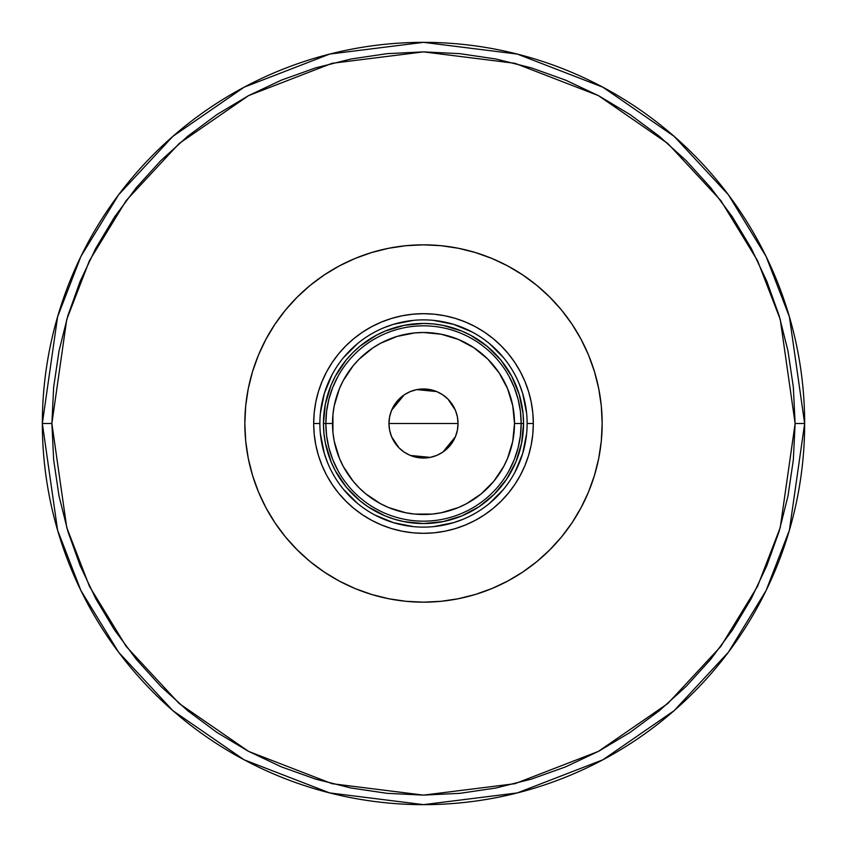 <?xml version="1.0" encoding="UTF-8"?>
<svg xmlns="http://www.w3.org/2000/svg" width="847" height="847" viewBox="0 0 847 847"><rect width="100%" height="100%" fill="white"/><g stroke="black" fill="none" stroke-linecap="round" stroke-linejoin="round"><path stroke-width="1.27" d="M527.12 423.564L527.12 423.5A103.62 103.62 0 0 0 423.5 319.88A103.62 103.62 0 0 0 319.88 423.5L313.686 423.5A109.814 109.814 0 0 1 423.5 313.686A109.814 109.814 0 0 1 533.314 423.5L527.12 423.5A103.62 103.62 0 0 1 423.5 527.12A103.62 103.62 0 0 1 319.88 423.5A103.62 103.62 0 0 1 423.5 319.88A103.62 103.62 0 0 1 527.12 423.5L527.12 423.436M423.5 602.164L405.988 601.306L388.646 598.734L371.632 594.467L355.126 588.559L339.276 581.063L324.242 572.053L310.161 561.614L297.17 549.83L285.386 536.839L274.947 522.758L265.937 507.724L258.441 491.874L252.533 475.368L248.266 458.354L245.694 441.012L244.836 423.5A178.664 178.664 0 0 1 423.5 244.836A178.664 178.664 0 0 1 602.164 423.5L601.306 441.012L598.734 458.354L594.467 475.368L588.559 491.874L581.063 507.724L572.053 522.758L561.614 536.839L549.83 549.83L536.839 561.614L522.758 572.053L507.724 581.063L491.874 588.559L475.368 594.467L458.354 598.734L441.012 601.306L423.5 602.164M423.5 244.836L441.012 245.694L458.354 248.266L475.368 252.533L491.874 258.441L507.724 265.937L522.758 274.947L536.839 285.386L549.83 297.17L561.614 310.161L572.053 324.242L581.063 339.276L588.559 355.126L594.467 371.632L598.734 388.646L601.306 405.988L602.164 423.5A178.664 178.664 0 0 1 423.5 602.164A178.664 178.664 0 0 1 244.836 423.5L245.694 405.988L248.266 388.646L252.533 371.632L258.441 355.126L265.937 339.276L274.947 324.242L285.386 310.161L297.17 297.17L310.161 285.386L324.242 274.947L339.276 265.937L355.126 258.441L371.632 252.533L388.646 248.266L405.988 245.694L423.5 244.836M313.676 423.5L314.205 412.733L315.793 402.071L318.408 391.621L322.04 381.478L326.646 371.727L332.193 362.484L338.609 353.834L345.851 345.851L353.834 338.609L362.484 332.193L371.727 326.646L381.478 322.04L391.621 318.408L402.071 315.793L412.733 314.205L423.5 313.676L434.267 314.205L444.929 315.793L455.379 318.408L465.522 322.04L475.273 326.646L484.516 332.193L493.166 338.609L501.149 345.851L508.391 353.834L514.807 362.484L520.354 371.727L524.96 381.478L528.592 391.621L531.207 402.071L532.795 412.733L533.324 423.5L532.795 434.267L531.207 444.929L528.592 455.379L524.96 465.522L520.354 475.273L514.807 484.516L508.391 493.166L501.149 501.149L493.166 508.391L484.516 514.807L475.273 520.354L465.522 524.96L455.379 528.592L444.929 531.207L434.267 532.795L423.5 533.324L412.733 532.795L402.071 531.207L391.621 528.592L381.478 524.96L371.727 520.354L362.484 514.807L353.834 508.391L345.851 501.149L338.609 493.166L332.193 484.516L326.646 475.273L322.04 465.522L318.408 455.379L315.793 444.929L314.205 434.267L313.676 423.5M320.378 433.653L324.337 453.579L327.768 463.161M343.395 489.238L357.762 503.605M374.628 514.881L393.421 522.663L413.347 526.622M433.653 526.622L453.579 522.663L463.161 519.232M489.238 503.605L503.605 489.238M514.881 472.372L522.663 453.579L526.622 433.653M526.622 413.347L522.663 393.421L519.232 383.839M503.605 357.762L489.238 343.395M472.372 332.119L453.579 324.337L433.653 320.378M413.347 320.378L393.421 324.337L383.839 327.768M357.762 343.395L343.395 357.762M332.119 374.628L324.337 393.421L320.378 413.347M523.552 423.5L521.625 443.023L515.939 461.784L506.686 479.084L494.246 494.246L479.084 506.686L461.784 515.939L443.023 521.625L423.5 523.552L403.977 521.625L394.458 519.243L385.216 515.939L367.916 506.686L360.028 500.842L346.158 486.972L335.264 470.667L331.061 461.784L325.375 443.023L323.935 433.304L323.448 423.5L325.375 403.977L331.061 385.216L335.264 376.333L346.158 360.028L352.754 352.754L360.028 346.158L376.333 335.264L385.216 331.061L403.977 325.375L423.5 323.448L433.304 323.935L443.023 325.375L461.784 331.061L470.667 335.264L486.972 346.158L500.842 360.028L511.736 376.333L519.243 394.458L523.065 413.696L523.552 423.5L514.5 423.5A91 91 0 0 1 423.5 514.5A91 91 0 0 1 332.5 423.5L325.83 423.5A97.67 97.67 0 0 0 423.5 521.17A97.67 97.67 0 0 0 521.17 423.5A97.67 97.67 0 0 1 423.5 521.17A97.67 97.67 0 0 1 325.83 423.5L323.448 423.5A100.052 100.052 0 0 0 423.5 523.552A100.052 100.052 0 0 0 523.552 423.5A100.052 100.052 0 0 1 423.5 523.552A100.052 100.052 0 0 1 323.448 423.5A100.052 100.052 0 0 1 423.5 323.448A100.052 100.052 0 0 1 523.552 423.5A100.052 100.052 0 0 0 423.5 323.448A100.052 100.052 0 0 0 323.448 423.5L325.83 423.5A97.67 97.67 0 0 1 423.5 325.83A97.67 97.67 0 0 1 521.17 423.5L523.552 423.5M527.12 423.5L533.314 423.5A109.814 109.814 0 0 1 423.5 533.314A109.814 109.814 0 0 1 313.686 423.5L319.88 423.5A103.62 103.62 0 0 0 423.5 527.12A103.62 103.62 0 0 0 527.12 423.5M389.609 430.149L388.964 423.5A34.536 34.536 0 0 1 423.5 388.964A34.536 34.536 0 0 1 458.036 423.5L388.964 423.5L389.609 416.851M389.641 416.671L391.547 410.372M391.621 410.202L404.21 394.85M404.411 394.713L410.17 391.632M410.393 391.547L416.724 389.631M416.766 389.62L423.5 388.953L430.234 389.62L436.724 391.589L442.695 394.776L447.925 399.075L452.224 404.305L455.411 410.276L457.38 416.766L458.047 423.5L457.38 430.234L455.411 436.724L452.224 442.695L447.925 447.925L442.695 452.224L436.724 455.411L430.234 457.38L423.5 458.047L416.766 457.38L410.276 455.411L404.305 452.224L399.075 447.925L394.776 442.695L391.589 436.724L389.62 430.234L388.953 423.5L389.62 416.766L391.589 410.276L394.776 404.305L399.075 399.075L404.305 394.776L410.276 391.589L416.766 389.62L436.607 391.547M436.83 391.632L442.589 394.713M442.812 394.861L447.883 399.043M447.957 399.106L455.379 410.202M455.442 410.372L457.359 416.671M457.391 416.851L458.036 423.5L457.391 430.149M509.153 470.424L514.351 459.36L518.12 447.724L520.407 435.707L521.17 423.5L520.407 411.293L518.12 399.276L514.351 387.64L509.153 376.576M337.847 376.576L332.649 387.64L328.88 399.276L326.593 411.293L325.83 423.5L326.593 435.707L328.88 447.724L332.649 459.36L337.847 470.424M326.593 435.707L328.88 447.724L332.649 459.36M328.88 399.276L326.593 411.293M520.407 411.293L518.12 399.276L514.351 387.64M518.12 447.724L520.407 435.707M514.5 423.5L512.753 405.745L507.575 388.678L499.158 372.945L487.851 359.149L474.055 347.842L458.322 339.425L441.255 334.247L423.5 332.5L414.585 332.935L397.084 336.418L380.599 343.247L372.945 347.842L359.149 359.149L353.157 365.766L343.247 380.599L339.425 388.678L334.247 405.745L332.935 414.585L332.935 432.415L334.247 441.255L339.425 458.322L343.247 466.401L353.157 481.234L359.149 487.851L365.766 493.843L380.599 503.753L388.678 507.575L405.745 512.753L414.585 514.065L432.415 514.065L441.255 512.753L458.322 507.575L466.401 503.753L481.234 493.843L493.843 481.234L503.753 466.401L507.575 458.322L512.753 441.255L514.5 423.5L521.17 423.5A97.67 97.67 0 0 0 423.5 325.83A97.67 97.67 0 0 0 325.83 423.5L332.5 423.5A91 91 0 0 1 423.5 332.5A91 91 0 0 1 514.5 423.5M423.5 423.5L458.036 423.5A34.536 34.536 0 0 1 423.5 458.036A34.536 34.536 0 0 1 388.964 423.5L423.5 423.5M457.359 430.329L455.453 436.629M455.379 436.798L442.79 452.15M442.589 452.287L436.83 455.368M436.607 455.453L430.276 457.369M430.202 457.38L410.393 455.453M410.17 455.368L404.411 452.287M404.188 452.139L399.117 447.957M399.043 447.894L391.621 436.798M391.558 436.629L389.641 430.329M42.35 423.5L57.596 530.222L80.889 590.518L118.58 652.19L172.883 710.665L244.137 759.812L329.674 792.919L423.5 804.65L517.326 792.919L602.863 759.812L674.117 710.665L728.42 652.19L766.112 590.518L789.404 530.222L804.65 423.5L795.121 423.5L780.256 527.554L757.546 586.346L720.797 646.473L667.849 703.486L598.384 751.405L514.976 783.687L423.5 795.121L332.024 783.687L248.616 751.405L179.151 703.486L126.203 646.473L89.454 586.346L66.744 527.554L51.879 423.5L42.35 423.5A381.15 381.15 0 0 1 423.5 42.35A381.15 381.15 0 0 1 804.65 423.5A381.15 381.15 0 0 1 423.5 804.65A381.15 381.15 0 0 1 42.35 423.5L51.879 423.5L53.668 459.921L59.015 496.003L67.876 531.376L80.169 565.711L95.764 598.681L114.504 629.967L136.229 659.252L160.729 686.271L187.748 710.771L217.033 732.496L248.319 751.236L281.289 766.831L315.624 779.124L350.997 787.985L387.079 793.332L423.5 795.121L459.921 793.332L496.003 787.985L531.376 779.124L565.711 766.831L598.681 751.236L629.967 732.496L659.252 710.771L686.271 686.271L710.771 659.252L732.496 629.967L751.236 598.681L766.831 565.711L779.124 531.376L787.985 496.003L793.332 459.921L795.121 423.5L793.332 387.079L787.985 350.997L779.124 315.624L766.831 281.289L751.236 248.319L732.496 217.033L710.771 187.748L686.271 160.729L659.252 136.229L629.967 114.504L598.681 95.764L565.711 80.169L531.376 67.876L496.003 59.015L459.921 53.668L423.5 51.879L387.079 53.668L350.997 59.015L315.624 67.876L281.289 80.169L248.319 95.764L217.033 114.504L187.748 136.229L160.729 160.729L136.229 187.748L114.504 217.033L95.764 248.319L80.169 281.289L67.876 315.624L59.015 350.997L53.668 387.079L51.879 423.5L66.744 319.446L89.454 260.654L126.203 200.527L179.151 143.514L248.616 95.595L332.024 63.313L423.5 51.879L514.976 63.313L598.384 95.595L667.849 143.514L720.797 200.527L757.546 260.654L780.256 319.446L795.121 423.5L804.65 423.5L789.404 316.778L766.112 256.482L728.42 194.81L674.117 136.335L602.863 87.188L517.326 54.081L423.5 42.35L329.674 54.081L244.137 87.188L172.883 136.335L118.58 194.81L80.889 256.482L57.596 316.778L42.35 423.5"/></g></svg>
